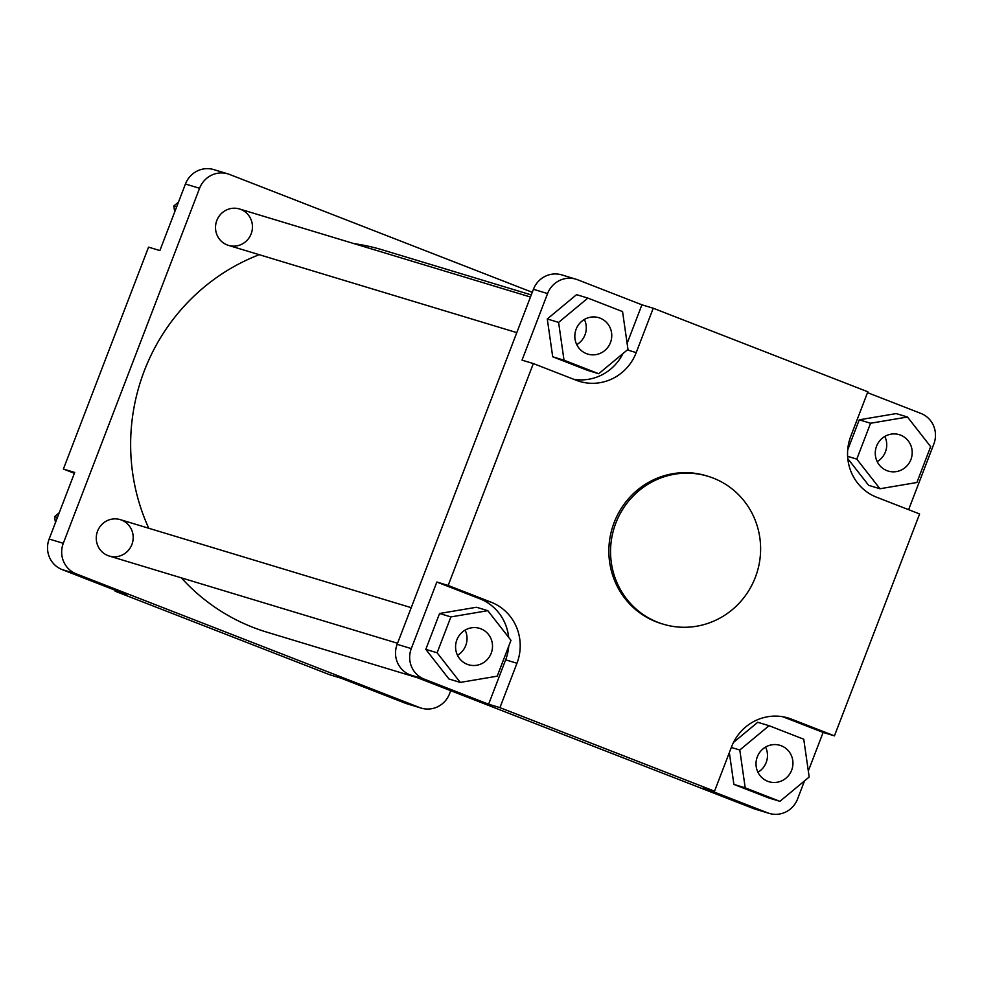<?xml version="1.0" encoding="UTF-8"?>
<svg xmlns="http://www.w3.org/2000/svg" width="983" height="983" viewBox="0 0 983 983"><rect width="100%" height="100%" fill="white"/><g stroke="black" fill="none" stroke-linecap="round" stroke-linejoin="round"><path stroke-width="1.47" d="M584.369 319.463A19.021 18.419 -73.2 0 1 576.751 344.64A19.021 18.419 106.8 0 0 584.369 319.463M227.171 244.927A19.021 18.419 106.8 0 0 228.474 245.381A19.021 18.419 -73.2 0 1 216.813 220.499A19.021 18.419 -73.2 0 1 239.483 208.974A19.021 18.419 106.8 0 0 216.567 221.163A19.021 18.419 106.8 0 0 227.171 244.927M465.119 630.103A19.021 18.419 -73.2 0 1 457.5 655.28A19.021 18.419 106.8 0 0 465.119 630.103M107.921 555.579A19.021 18.419 106.8 0 0 109.224 556.034A19.021 18.419 -73.2 0 1 97.563 531.139A19.021 18.419 -73.2 0 1 120.245 519.626A19.021 18.419 106.8 0 0 97.317 531.815A19.021 18.419 106.8 0 0 107.921 555.579M765.56 747.08A19.021 18.419 -73.2 0 1 757.942 772.257A19.021 18.419 106.8 0 0 765.56 747.08M884.811 436.427A19.021 18.419 -73.2 0 1 877.192 461.617A19.021 18.419 106.8 0 0 884.811 436.427M181.339 577.844A199.684 193.405 106.8 0 0 253.024 627.375A199.684 193.405 106.8 0 0 266.749 632.118L417.284 677.668M531.275 294.912L382.412 249.866A199.684 193.405 106.8 0 0 354.015 243.637M259.229 254.695A199.684 193.405 106.8 0 0 148.765 528.252M55.441 522.637L54.581 516.616L57.419 517.476M54.581 516.616L59.238 512.745M74.376 473.315L63.391 469.038L74.708 472.454L49.15 539.028A23.776 23.027 106.8 0 0 62.089 569.575L126.475 594.641L115.158 591.213L115.478 590.353M450.73 690.693L449.575 693.703A23.776 23.027 -73.2 0 1 421.228 708.104A23.776 23.027 -73.2 0 1 419.594 707.539L76.244 573.851A23.776 23.027 -73.2 0 1 63.293 543.304L199.574 188.281A23.776 23.027 -73.2 0 1 227.921 173.88A23.776 23.027 -73.2 0 1 229.555 174.446L532.27 292.307M227.921 173.88L213.778 169.604A23.776 23.027 106.8 0 0 185.431 184.005L159.873 250.567L148.556 247.138L63.391 469.038M115.158 591.213L329.76 674.768L341.076 678.196L405.451 703.263A23.776 23.027 106.8 0 0 407.085 703.816L421.228 708.104M174.691 211.984L173.819 205.975L178.488 202.105M173.819 205.975L176.67 206.835M530.464 297.026L239.483 208.974A19.021 18.419 -73.2 0 1 251.611 232.516A19.021 18.419 -73.2 0 1 228.474 245.381L516.788 332.623M411.213 607.666L120.245 519.626A19.021 18.419 -73.2 0 1 132.361 543.157A19.021 18.419 -73.2 0 1 109.224 556.034L397.55 643.275M487.814 610.676L476.497 607.248L439.573 613.49L425.799 649.358L448.961 678.995L460.277 682.411L497.201 676.181L510.976 640.314L487.814 610.676L450.89 616.919L439.573 613.49M450.89 616.919L437.116 652.786L425.799 649.358M437.116 652.786L460.277 682.411M508.653 637.34A47.54 46.054 106.8 0 0 479.765 598.745L436.845 582.034L448.162 585.463L491.082 602.174A47.54 46.054 -73.2 0 1 516.96 663.255L499.929 707.637L488.612 704.209L505.643 659.839A47.54 46.054 106.8 0 0 508.752 646.089M488.612 704.209L424.238 679.142A23.776 23.027 -73.2 0 1 411.287 648.596L436.845 582.034M598.708 373.724L627.977 349.407L622.558 311.586L587.871 298.082L576.554 294.654L547.285 318.971L552.704 356.792L587.392 370.296L598.708 373.724L564.021 360.208L552.704 356.792M587.871 298.082L558.602 322.399L547.285 318.971M558.602 322.399L564.021 360.208M533.339 363.563L522.022 360.147L547.568 293.573A23.776 23.027 -73.2 0 1 575.915 279.184A23.776 23.027 -73.2 0 1 577.549 279.737L641.924 304.804L653.24 308.232L636.21 352.614A47.54 46.054 -73.2 0 1 579.515 381.404A47.54 46.054 -73.2 0 1 576.259 380.274L533.339 363.563L448.162 585.463M573.642 379.266A47.54 46.054 106.8 0 0 622.952 353.585M627.117 343.386L641.924 304.804M847.801 458.656L868.64 485.319L879.957 488.748L916.893 482.506L930.655 446.638L907.493 417.013L896.177 413.585L859.253 419.815L847.702 449.919M907.493 417.013L870.569 423.243L856.795 459.11L879.957 488.748M856.795 459.11L847.629 456.333M870.569 423.243L859.253 419.815M804.512 780.895L797.569 798.995A23.776 23.027 -73.2 0 1 769.222 813.396A23.776 23.027 -73.2 0 1 767.588 812.83L703.214 787.764L714.53 791.192L731.561 746.81A47.54 46.054 -73.2 0 1 788.255 718.02A47.54 46.054 -73.2 0 1 791.524 719.151L834.444 735.862L919.609 513.962L876.689 497.251A47.54 46.054 -73.2 0 1 850.811 436.169L867.842 391.787L653.24 308.232M867.522 392.647L920.911 413.425A23.776 23.027 -73.2 0 1 933.85 443.972L908.624 509.685M575.915 279.184L561.772 274.896A23.776 23.027 106.8 0 0 533.425 289.297L397.144 644.32A23.776 23.027 106.8 0 0 410.083 674.866L753.445 808.554A23.776 23.027 106.8 0 0 755.079 809.12L769.222 813.396M714.53 791.192L499.929 707.637M576.124 329.219A19.021 18.419 -73.2 0 1 598.794 317.693A19.021 18.419 -73.2 0 1 610.922 341.236A19.021 18.419 -73.2 0 1 587.785 354.101A19.021 18.419 -73.2 0 1 576.124 329.219M876.566 446.196A19.021 18.419 -73.2 0 1 899.236 434.67A19.021 18.419 -73.2 0 1 911.364 458.213A19.021 18.419 -73.2 0 1 888.227 471.078A19.021 18.419 -73.2 0 1 876.566 446.196M456.874 639.859A19.021 18.419 -73.2 0 1 479.557 628.346A19.021 18.419 -73.2 0 1 491.672 651.876A19.021 18.419 -73.2 0 1 468.535 664.754A19.021 18.419 -73.2 0 1 456.874 639.859M769.062 725.7L739.794 750.017L745.212 787.838L779.9 801.342L809.181 777.025L803.75 739.216L769.062 725.7L757.746 722.284L733.502 742.411M739.794 750.017L731.315 747.449M729.337 752.609L733.896 784.409L768.583 797.913L779.9 801.342M745.212 787.838L733.896 784.409M834.444 735.862L823.127 732.433L782.812 716.742M823.127 732.433L808.309 771.016M757.315 756.836A19.021 18.419 -73.2 0 1 779.986 745.323A19.021 18.419 -73.2 0 1 792.114 768.853A19.021 18.419 -73.2 0 1 768.976 781.731A19.021 18.419 -73.2 0 1 757.315 756.836M615.837 523.067A77.264 74.831 -73.2 0 1 707.957 476.276A77.264 74.831 -73.2 0 1 757.205 571.897A77.264 74.831 -73.2 0 1 663.206 624.168A77.264 74.831 -73.2 0 1 615.837 523.067M663.206 624.168L661.51 623.664A77.264 74.831 -73.2 0 1 614.142 522.551A77.264 74.831 -73.2 0 1 706.261 475.76L707.957 476.276M49.15 539.028L63.293 543.304M185.431 184.005L199.574 188.281M62.089 569.575L76.244 573.851M405.451 703.263L419.594 707.539M516.96 663.255L505.643 659.839M491.082 602.174L479.765 598.745M636.21 352.614L627.351 349.936M424.238 679.142L410.083 674.866M767.588 812.83L753.445 808.554M411.287 648.596L397.144 644.32M547.568 293.573L533.425 289.297M791.524 719.151L784.913 717.148"/></g></svg>
